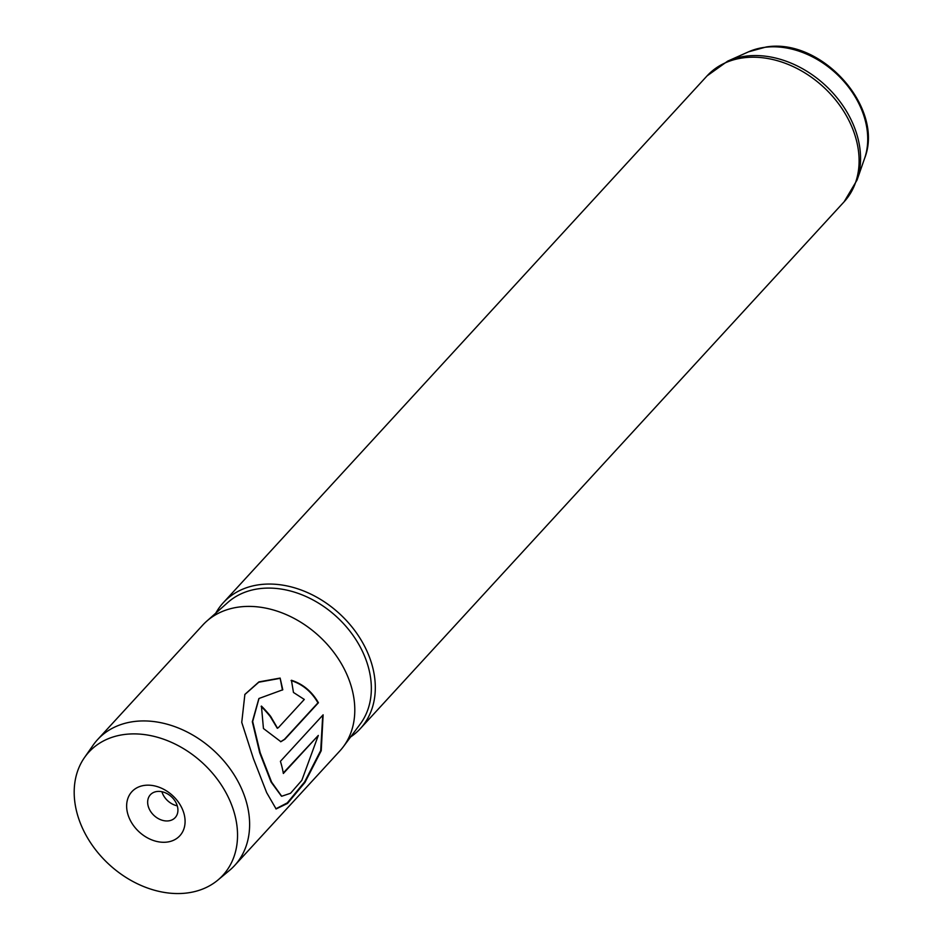 <?xml version="1.0" encoding="UTF-8"?>
<svg xmlns="http://www.w3.org/2000/svg" width="940" height="940" viewBox="0 0 940 940"><rect width="100%" height="100%" fill="white"/><g stroke="black" fill="none" stroke-linecap="round" stroke-linejoin="round"><path stroke-width="1.41" d="M166.979 842.087A32.571 24.687 -137.4 0 0 182.889 810.362A32.571 24.687 -137.4 0 0 144.748 785.358A32.571 24.687 -137.4 0 0 128.827 817.072A32.571 24.687 -137.4 0 0 166.979 842.087M168.542 820.867A16.861 12.784 -137.4 0 0 175.204 817.589A16.861 12.784 -137.4 0 0 174.593 800.363A16.861 12.784 -137.4 0 0 157.027 791.492A16.861 12.784 -137.4 0 0 150.365 794.77A16.861 12.784 -137.4 0 0 150.988 811.995A16.861 12.784 -137.4 0 0 168.542 820.867M124.797 734.445A91.016 69.008 -137.4 0 0 84.424 757.652A91.016 69.008 -137.4 0 0 94.846 848.797A91.016 69.008 -137.4 0 0 186.931 893A91.016 69.008 -137.4 0 0 217.81 880.134A91.016 69.008 -137.4 0 0 222.087 786.122A91.016 69.008 -137.4 0 0 124.797 734.445M217.81 880.134L229.454 870.44A93.048 70.547 -137.4 0 0 234.659 865.482A93.048 70.547 -137.4 0 0 231.252 770.471A93.048 70.547 -137.4 0 0 134.361 721.497A93.048 70.547 -137.4 0 0 97.584 739.616A93.048 70.547 -137.4 0 0 93.084 745.22L84.424 757.652M350.62 736.948A93.048 70.547 -137.4 0 0 360.349 728.606A93.048 70.547 -137.4 0 0 356.941 633.595A93.048 70.547 -137.4 0 0 260.051 584.621A93.048 70.547 -137.4 0 0 223.274 602.74A93.048 70.547 -137.4 0 0 215.789 613.139M234.659 865.482L339.834 750.954A93.048 70.547 -137.4 0 0 343.335 746.736A93.048 70.547 -137.4 0 0 334.335 653.053A93.048 70.547 -137.4 0 0 239.524 606.97A93.048 70.547 -137.4 0 0 206.671 621.234A93.048 70.547 -137.4 0 0 202.758 625.077L97.584 739.616M278.534 727.501L304.302 699.442L293.468 692.463L291.435 680.266C302.927 683.991 311.916 691.488 318.425 702.744L284.902 739.251L280.872 741.707L263.447 728.512L261.426 706.069A93.048 70.547 -137.4 0 1 270.649 716.362L277.535 728.206L278.534 727.501M280.132 678.081L282.787 689.772L258.993 698.479L252.672 721.509L260.18 752.717L271.613 782.115L281.706 796.239L290.554 793.278L301.834 780.341L318.308 735.433L283.351 773.491A93.048 70.547 -137.4 0 0 280.414 761.33L323.125 714.823L321.233 750.696L304.96 782.421L287.522 803.43L276.113 808.952L266.666 792.643L253.4 758.58L241.745 722.378L244.882 694.39L258.923 681.888L280.132 678.081L282.447 690.054M161.903 791.727A16.861 12.784 -137.4 0 0 177.261 805.827M258.853 698.632L252.331 721.767L259.722 752.799L271.061 781.998L281.424 796.133M318.308 735.433L283.269 772.974M322.726 715.258L320.704 750.543L304.619 781.916L287.288 802.877L275.831 808.811M244.764 694.601L258.782 682.217L279.838 678.398M291.095 680.548C302.527 684.226 311.493 691.652 317.955 702.838L284.432 739.345L280.637 741.754M270.649 716.362L270.274 716.597A92.473 70.1 -137.4 0 0 261.144 706.41M270.274 716.597L277.312 728.289M343.335 746.736L360.231 724.047A90.146 68.35 -137.4 0 0 351.525 633.278A90.146 68.35 -137.4 0 0 259.675 588.64A90.146 68.35 -137.4 0 0 227.833 602.458L206.671 621.234M765.043 47.306A82.896 62.851 -137.4 0 0 748.557 51.818L766.112 47C821.595 37.694 884.728 107.748 864.6 158.378A82.896 62.851 -137.4 0 0 843.286 80.746A82.896 62.851 -137.4 0 0 765.043 47.306M360.349 728.606L844.144 201.759A93.048 70.547 -137.4 0 0 840.724 106.749A93.048 70.547 -137.4 0 0 743.846 57.775A93.048 70.547 -137.4 0 0 707.068 75.882L727.654 61.147A92.461 70.1 42.6 0 1 746.031 56.118A92.461 70.1 42.6 0 1 833.298 93.424A92.461 70.1 42.6 0 1 857.08 179.998L864.6 158.378M748.557 51.818L727.654 61.147M707.068 75.882L223.274 602.74M844.144 201.759L857.08 179.998"/></g></svg>
